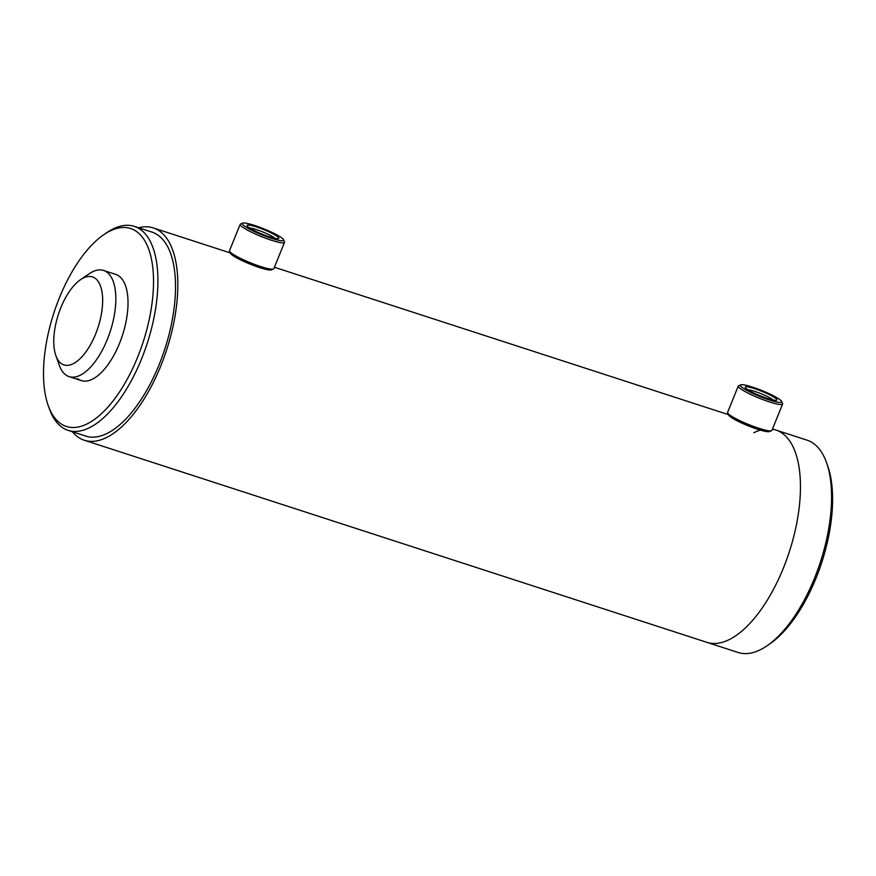 <?xml version="1.0" encoding="UTF-8"?>
<svg xmlns="http://www.w3.org/2000/svg" width="876" height="876" viewBox="0 0 876 876"><rect width="100%" height="100%" fill="white"/><g stroke="black" fill="none" stroke-linecap="round" stroke-linejoin="round"><path stroke-width="1.31" d="M767.048 645.776A111.624 50.359 -72 0 0 814.439 578.39A111.624 50.359 -72 0 0 826.517 462.583L827.678 465.846A108.427 48.925 -72 0 1 815.95 578.346A108.427 48.925 -72 0 1 769.905 643.816L767.048 645.776A111.624 50.359 -72 0 1 738.096 652.478L706.965 642.371A111.624 50.359 -72 0 0 783.308 568.283A111.624 50.359 -72 0 0 775.895 430.039A111.624 50.359 -72 0 0 772.402 429.207M72.412 431.769A111.624 50.359 -72 0 0 84.348 440.256A111.624 50.359 -72 0 0 160.691 366.157A111.624 50.359 -72 0 0 153.278 227.924A111.624 50.359 -72 0 0 138.627 227.771M55.56 354.692A46.242 20.86 -72 0 0 55.856 355.601A46.242 20.86 -72 0 0 87.753 349.239A46.242 20.86 -72 0 0 100.86 287.109A46.242 20.86 -72 0 0 80.493 279.696A46.242 20.86 -72 0 0 55.56 354.692M55.856 355.601L59.36 365.412A55.812 25.185 -72 0 0 69.094 376.625A55.812 25.185 -72 0 0 104.562 345.724A55.812 25.185 -72 0 0 113.672 282.751A55.812 25.185 -72 0 0 103.565 270.454A55.812 25.185 -72 0 0 89.089 273.816L80.493 279.696M774.899 400.332A17.082 2.398 -157.9 0 1 757.718 394.78A17.082 2.398 -157.9 0 1 745.257 387.531A17.082 2.398 -157.9 0 1 747.206 386.82A17.082 2.398 -157.9 0 1 766.544 393.335A17.082 2.398 -157.9 0 1 776.596 400.255A17.082 2.398 -157.9 0 1 774.899 400.332M773.267 400.069A14.859 2.091 22.1 0 0 761.452 393.871A14.859 2.091 22.1 0 0 748.181 389.754A14.859 2.091 22.1 0 0 747.765 389.721M771.526 430.718L769.478 431.561A22.327 3.132 -157.9 0 1 767.267 431.66A22.327 3.132 -157.9 0 1 744.819 424.411A22.327 3.132 -157.9 0 1 728.525 414.928L727.649 412.903A23.915 3.362 22.1 0 0 745.104 423.064A23.915 3.362 22.1 0 0 769.15 430.828A23.915 3.362 22.1 0 0 771.526 430.718A23.915 3.362 22.1 0 0 771.931 430.368L782.618 404.033A23.915 3.362 -157.9 0 1 779.848 404.493A23.915 3.362 -157.9 0 1 754.258 396.061A23.915 3.362 -157.9 0 1 738.293 386.042A23.915 3.362 -157.9 0 1 738.698 385.692L740.746 384.849A22.327 3.132 22.1 0 0 753.875 393.893A22.327 3.132 22.1 0 0 779.147 402.402A22.327 3.132 22.1 0 0 781.688 401.482A22.327 3.132 22.1 0 0 765.405 391.999A22.327 3.132 22.1 0 0 742.957 384.75A22.327 3.132 22.1 0 0 740.746 384.849M781.688 401.482L782.575 403.507A23.915 3.362 -157.9 0 1 782.618 404.033M738.293 386.042L727.606 412.366A23.915 3.362 22.1 0 0 727.649 412.903M250.569 228.581A17.082 2.398 -157.9 0 1 247.163 225.833A17.082 2.398 -157.9 0 1 257.084 227.147A17.082 2.398 -157.9 0 1 275.349 235.173A17.082 2.398 -157.9 0 1 278.502 238.557A17.082 2.398 -157.9 0 1 266.687 235.874A17.082 2.398 -157.9 0 1 250.569 228.581M275.173 238.371A14.859 2.091 22.1 0 0 272.896 236.794A14.859 2.091 22.1 0 0 249.671 228.023M273.432 269.02L271.385 269.863A22.327 3.132 -157.9 0 1 255.945 266.348A22.327 3.132 -157.9 0 1 234.888 256.821A22.327 3.132 -157.9 0 1 230.432 253.23L229.556 251.204A23.915 3.362 22.1 0 0 234.33 255.047A23.915 3.362 22.1 0 0 256.887 265.264A23.915 3.362 22.1 0 0 273.432 269.02A23.915 3.362 22.1 0 0 273.838 268.669L284.525 242.334A23.915 3.362 -157.9 0 1 269.107 239.466A23.915 3.362 -157.9 0 1 245.017 228.724A23.915 3.362 -157.9 0 1 240.199 224.344A23.915 3.362 -157.9 0 1 240.604 223.993L242.652 223.15A22.327 3.132 22.1 0 0 246.769 227.563A22.327 3.132 22.1 0 0 270.64 238.064A22.327 3.132 22.1 0 0 283.594 239.783A22.327 3.132 22.1 0 0 279.148 236.191A22.327 3.132 22.1 0 0 258.091 226.665A22.327 3.132 22.1 0 0 242.652 223.15M283.594 239.783L284.481 241.809A23.915 3.362 -157.9 0 1 284.525 242.334M240.199 224.344L229.512 250.667A23.915 3.362 22.1 0 0 229.556 251.204M48.224 405.555L49.385 408.818A107.233 48.377 -72 0 0 61.276 426.743A107.233 48.377 -72 0 0 68.109 430.368L85.706 436.084A107.233 48.377 -72 0 0 162.071 357.036A107.233 48.377 -72 0 0 158.764 235.721A107.233 48.377 -72 0 0 151.931 232.096L134.335 226.38A107.233 48.377 -72 0 0 106.522 232.819L103.664 234.779A104.047 46.943 -72 0 0 48.224 405.555A104.047 46.943 -72 0 0 59.754 422.944A104.047 46.943 -72 0 0 137.543 357.397A104.047 46.943 -72 0 0 137.269 232.052A104.047 46.943 -72 0 0 103.664 234.779M68.109 430.368A107.233 48.377 -72 0 0 144.474 351.32A107.233 48.377 -72 0 0 141.167 230.005A107.233 48.377 -72 0 0 134.335 226.38M77.723 378.695A55.812 25.185 -72 0 0 81.282 380.578A55.812 25.185 -72 0 0 121.03 339.439A55.812 25.185 -72 0 0 119.3 276.301A55.812 25.185 -72 0 0 115.742 274.418L103.565 270.454M826.517 462.583A111.624 50.359 -72 0 0 807.026 440.146L772.501 428.944M84.348 440.256L706.965 642.371A111.624 50.359 -72 0 0 783.308 568.283A111.624 50.359 -72 0 0 775.895 430.039M760.412 430.127A111.624 50.359 -72 0 0 753.754 432.744M728.394 414.622L274.407 267.246M230.3 252.923L153.278 227.924M81.282 380.578L69.094 376.625"/></g></svg>
